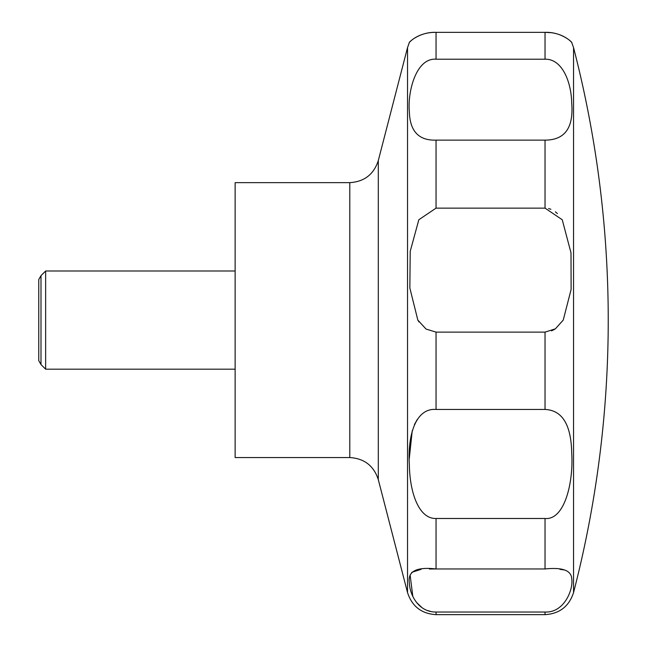 <?xml version="1.0" encoding="UTF-8"?>
<svg xmlns="http://www.w3.org/2000/svg" width="647" height="647" viewBox="0 0 647 647"><rect width="100%" height="100%" fill="white"/><g stroke="black" fill="none" stroke-linecap="round" stroke-linejoin="round"><path stroke-width="0.97" d="M235.136 182.64L235.136 457.558L349.784 457.558L349.784 182.64L235.136 182.64M45.638 271.004L45.638 369.186L40.996 364.544L40.996 275.646L45.638 271.004L235.136 271.004M417.833 320.095L409.85 288.036L410.214 251.303L418.835 219.745L436.046 208.14L545.033 208.14L562.235 219.737L571.002 252.815L571.115 289.468L563.238 320.095L555.385 328.83L545.033 332.121L436.046 332.121L426.058 329.072L417.833 320.095L418.973 321.907M436.046 140.132C418.787 140.666 409.891 131.212 409.365 111.769C407.456 91.453 416.223 57.737 436.046 59.209L545.033 59.209C562.122 58.723 571.341 81.837 571.713 103.277C573.687 127.815 564.791 140.1 545.033 140.132L436.046 140.132L436.046 208.14M545.033 59.209L545.033 32.35C561.733 31.719 572.813 42.742 571.794 42.702C572.935 43.543 563.772 32.059 545.033 32.35L436.046 32.35C419.345 31.719 408.265 42.742 409.284 42.702C408.144 43.543 417.299 32.059 436.046 32.35L436.046 59.209M557.431 213.599L555.377 211.836M550.896 209.28L548.551 208.544M545.292 32.35L550.565 32.673M40.996 364.544L38.763 360.686L38.763 279.512L40.996 275.646M436.046 409.454L545.033 409.454C562.324 410.23 571.22 424.828 571.713 453.232C573.598 481.659 564.823 520.342 545.033 518.49L436.046 518.49C418.892 518.999 409.721 492.812 409.357 464.457C407.473 434.064 416.247 407.82 436.046 409.454L436.046 332.121M436.046 518.49L436.046 568.964L545.033 568.964C562.607 567.136 571.511 570.484 571.746 579C573.46 589.045 564.467 612.96 545.033 612.022L436.046 612.022C418.383 612.248 409.648 594.601 409.333 582.64C407.659 571.285 416.563 566.723 436.046 568.964L429.365 569.004M564.491 569.975L559.954 569.328M421.116 569.328L411.735 572.344M410.109 574.957L412.835 596.558M416.603 602.559L421.787 607.428M427.845 610.598L430.562 611.399M417.25 419.499L414.395 424.618M412.236 430.732L409.268 458.788M551.519 330.876L554.77 329.226M573.549 320.095L573.549 592.571A1087.542 1087.542 0 0 0 573.549 47.619L573.549 320.095M349.784 182.64C364.293 181.75 373.804 174.391 378.301 160.561L378.301 479.629C373.804 465.808 364.301 458.448 349.784 457.558M378.301 160.561L407.529 47.619L407.529 592.571C412.034 606.401 421.537 613.76 436.046 614.65L436.046 612.022M545.033 140.132L545.033 208.14M545.033 332.121L545.033 409.454M545.033 518.49L545.033 568.964M545.033 612.022L545.033 614.65L436.046 614.65M407.529 47.619L409.276 42.71M571.802 42.71L573.549 47.619M573.549 592.571C569.045 606.393 559.542 613.752 545.033 614.65M235.136 369.186L45.638 369.186M378.301 479.629L407.529 592.571"/></g></svg>
